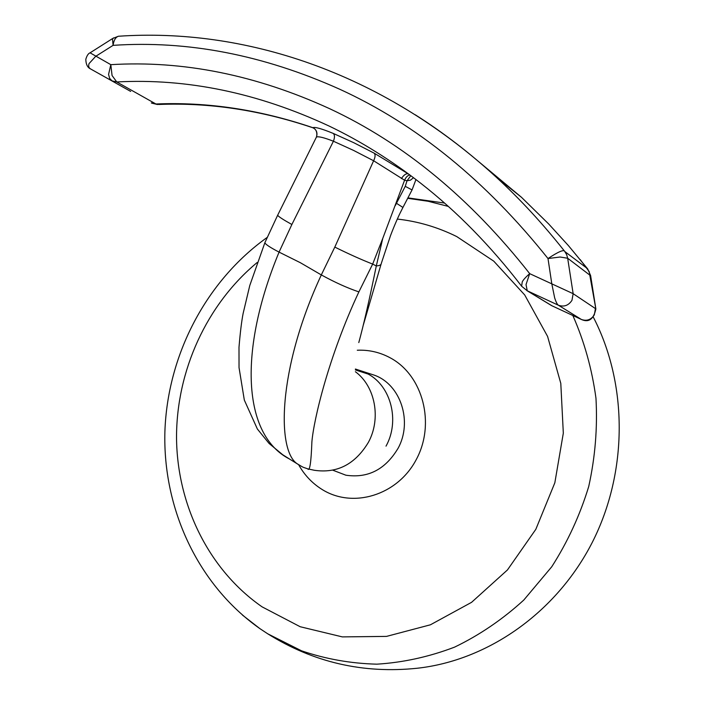 <?xml version="1.0" encoding="UTF-8"?>
<svg xmlns="http://www.w3.org/2000/svg" width="705" height="705" viewBox="0 0 705 705"><rect width="100%" height="100%" fill="white"/><g stroke="black" fill="none" stroke-linecap="round" stroke-linejoin="round"><path stroke-width="1.06" d="M397.867 448.697C413.007 421.731 400.607 384.26 374.24 375.148L369.931 373.747M397.832 448.68C385.194 469.592 367.869 478.431 345.864 475.196L332.848 470.209M355.39 371.72C375.245 386.278 381.379 418.647 368.371 442.379C355.144 464.295 337.131 473.601 314.307 470.27L308.235 468.948M358.792 342.568C363.674 324.749 369.508 299.202 376.303 265.935L382.771 238.387L404.582 180.224L407.014 180.771L410.821 175.677M265.142 242.123L264.851 242.776C265.635 244.468 270.359 247.578 279.048 252.099L300.392 262.727L321.321 274.924C277.083 369.905 276.757 452.205 297.827 464.154C304.437 468.111 302.048 466.825 307.653 468.79C309.707 471.909 311.117 462.956 311.883 441.938C313.725 419.572 328.671 356.404 358.88 291.896L372.663 264.084L382.771 238.387M298.638 464.701L289.385 458.946C242.679 435.055 238.202 350.641 279.074 252.117M409.993 175.06C407.79 175.245 405.983 176.964 404.582 180.224L373.624 160.758L334.813 247.094L321.313 274.915C334.875 282.37 347.398 288.028 358.88 291.896M279.057 252.108L291.87 224.498L333.421 141.229C334.84 137.475 334.796 134.875 333.298 133.439C321.709 128.698 314.906 126.777 312.879 127.693L312.156 127.534C260.409 110.121 209.27 102.436 158.74 104.472L155.928 103.996C207.667 101.811 259.978 109.707 312.879 127.693C316.228 129.491 317.514 132.267 316.739 136.021L316.739 136.021C317.215 131.659 315.805 128.865 312.518 127.658M373.632 160.758C375.368 157.074 375.536 154.545 374.135 153.152L408.371 173.924C406.239 173.236 403.921 174.787 401.409 178.576M595.857 308.94L590.64 275.743L567.675 258.25L573.147 293.685L529.719 273.663C470.332 198.202 403.639 143.212 329.658 108.702C256.038 74.986 183.097 60.304 110.817 64.666L112.06 75.505L116.757 81.956L112.007 80.872L109.636 78.37L108.57 74.413L110.817 64.666L90.073 52.822M521.621 286.221L522.238 281.93C523.048 280.079 525.533 277.321 529.684 273.646L526.027 284.6L527.261 290.786L521.621 286.239M120.053 36.149L118.378 36.255C115.558 37.25 113.796 40.291 113.082 45.358L112.492 38.775L113.646 37.876M564.802 251.553L566.661 254.69L567.675 258.25L560.123 257.017L547.996 258.541C558.572 251.544 564.176 249.209 564.811 251.553L587.388 268.561L568.336 245.516L548.702 223.987L521.497 197.312L478.924 161.842M130.478 91.306L90.769 69.046C88.786 67.971 88.222 66.155 89.059 63.582L95.686 56.347L113.082 45.358C187.68 40.3 263.185 54.911 339.599 89.183C416.426 124.256 485.895 180.718 547.996 258.541L551.786 283.736L554.65 297.81C556.025 302.093 557.276 304.569 558.404 305.23L527.261 290.786L551.936 305.776M151.328 102.921L155.928 103.996L116.757 81.956C187.054 78.193 257.818 92.875 329.068 126.028C360.607 141.123 391.178 160.22 420.797 183.3C457.06 211.632 490.618 245.869 521.471 285.992M316.942 134.488L316.439 137.052C318.44 136.197 324.097 137.598 333.421 141.229L353.619 150.438L373.624 160.758M277.867 214.796L277.647 215.254C278.528 216.629 283.269 219.713 291.87 224.498M413.509 177.695L410.46 180.172L407.014 180.771L405.252 186.349L395.214 205.719M334.813 247.094C348.834 254.029 361.445 259.696 372.663 264.084M408.97 174.302L408.371 173.924M526.873 290.601L551.61 305.626L581.687 319.603C588.886 322.696 593.619 319.162 595.866 309.001L589.16 271.548L580.25 259.643M405.252 186.349L412.046 189.936L403.004 207.323M242.458 615.086L259.889 628.631L267.733 633.813C313.434 662.427 363.339 673.901 417.43 668.225C487.666 660.426 556.28 612.856 592.288 542.365C628.129 471.821 627.882 383.961 593.328 317.153M397.294 219.07C417.898 221.335 437.708 227.169 456.734 236.572L493.764 261.158L524.705 294.954L547.582 336.408L560.792 383.361L563.321 433.143L554.835 482.802L535.818 529.332L507.45 569.948L471.566 602.334L430.42 624.797L386.516 636.395L342.33 636.897L300.189 626.736L262.119 606.873C208.521 569.737 177.07 504.639 176.532 437.787C176.373 370.865 206.609 304.445 257.184 262.498M407.684 198.316L428.129 201.269L448.274 206.389M267.433 237.232C205.886 281.048 167.455 355.25 164.891 431.733C162.776 508.12 197.347 584.489 259.704 628.499L267.733 633.813L301.537 650.812C325.684 659.052 350.79 663.502 376.875 664.172C403.154 662.533 429.063 656.857 454.593 647.128C479.497 635.117 502.559 619.431 523.78 600.061L551.742 566.776C567.675 541.889 580.003 515.135 588.728 486.494C595.187 457.245 597.602 427.838 595.972 398.272C592.024 369.138 584.322 341.546 572.839 315.496M298.62 464.692C304.366 474.95 312.051 483.128 321.692 489.217C352.394 508.895 397.356 495.633 416.267 459.554C435.664 423.749 422.974 375.536 390.614 358.043C380.162 352.324 369.059 349.715 357.285 350.235M355.39 369.94L368.16 374.064C391.108 386.322 399.973 421.008 386.023 446.142M372.681 264.102L376.329 265.952M333.298 133.439L353.804 142.727L374.135 153.152M415.236 114.765C443.137 132.443 470.068 153.179 496.02 176.964C520.264 199.242 543.194 224.102 564.82 251.544M521.497 197.312L496.02 176.964C380.647 71.02 242.723 27.715 118.378 36.255L112.659 38.502L90.037 52.84C88.301 53.474 86.891 55.633 85.807 59.299C85.939 64.349 87.526 67.557 90.566 68.931L130.672 91.421M402.925 207.446L400.026 213.236C399.876 213.412 395.047 223.6 390.5 235.664L381.308 263.379C381.273 264.842 379.598 265.697 376.303 265.935M396.457 203.287L402.934 207.446M573.147 293.685L571.975 300.312C568.521 305.538 564 307.177 558.404 305.23L581.387 319.471C586.727 321.339 591.046 319.806 594.324 314.862L595.434 308.579L573.147 293.685M374.24 375.148L355.399 369.032M151.751 103.142L157.497 104.525M316.439 137.052L277.647 215.245L264.833 242.784M289.394 458.946L282.705 454.734L269.072 443.454L257.378 429.019L244.327 400.087L239.03 367.578L238.995 347.248C240.229 332.452 241.604 321.172 243.137 313.408L249.764 285.551L264.851 242.784M363.375 324.838L381.026 264.296M590.605 275.523L587.626 268.79M412.081 189.874L415.941 179.546M407.913 197.876L444.538 203.058"/></g></svg>
